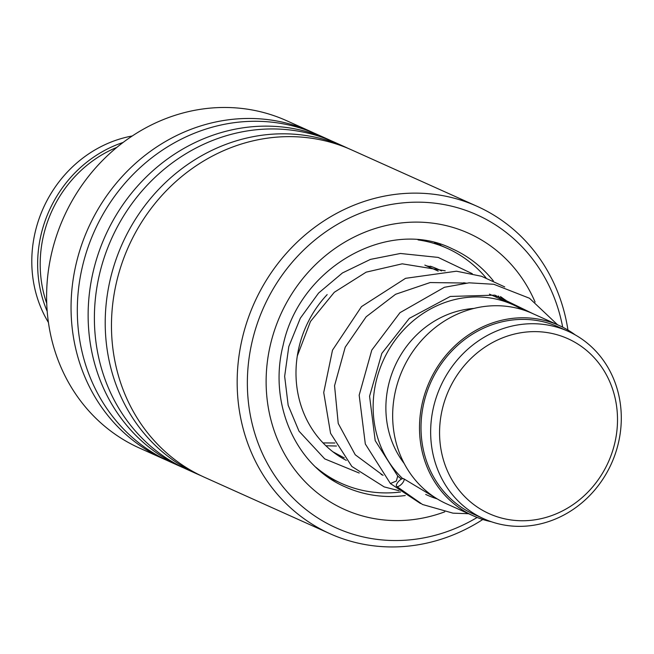 <?xml version="1.0" encoding="UTF-8"?>
<svg xmlns="http://www.w3.org/2000/svg" width="654" height="654" viewBox="0 0 654 654"><rect width="100%" height="100%" fill="white"/><g stroke="black" fill="none" stroke-linecap="round" stroke-linejoin="round"><path stroke-width="0.98" d="M554.6 334.08A95.934 87.497 114.2 0 0 443.469 404.769A95.934 87.497 114.2 0 0 502.468 518.295A95.934 87.497 114.2 0 0 613.607 447.614A95.934 87.497 114.2 0 0 554.6 334.08M553.897 326.354A102.784 93.751 114.2 0 0 437.363 394.248A102.784 93.751 114.2 0 0 483.837 518.786A102.784 93.751 114.2 0 0 498.046 523.723A102.784 93.751 114.2 0 0 614.588 455.83A102.784 93.751 114.2 0 0 568.113 331.292A102.784 93.751 114.2 0 0 553.897 326.354M568.113 331.292L558.475 326.959A102.784 93.751 114.2 0 0 544.259 322.021A102.784 93.751 114.2 0 0 427.724 389.915A102.784 93.751 114.2 0 0 474.199 514.453L483.837 518.786M522.276 309.62A104.411 95.239 114.2 0 0 512.785 304.633A104.411 95.239 114.2 0 0 498.348 299.614A104.411 95.239 114.2 0 0 386.555 353.814A104.411 95.239 114.2 0 0 402.692 478.63M425.697 494.424A104.411 95.239 114.2 0 0 427.168 495.103A104.411 95.239 114.2 0 0 437.199 498.888M473.905 308.435A94.626 86.312 114.2 0 0 394.918 366.126A94.626 86.312 114.2 0 0 404.205 463.498M575.275 334.93A104.411 95.239 114.2 0 0 559.145 325.471L532.307 313.405A104.411 95.239 114.2 0 0 517.862 308.394A104.411 95.239 114.2 0 0 399.48 377.358A104.411 95.239 114.2 0 0 446.69 503.874L473.529 515.941A104.411 95.239 114.2 0 0 487.966 520.96A104.411 95.239 114.2 0 0 491.309 521.729M559.145 325.471A104.411 95.239 114.2 0 0 544.708 320.452A104.411 95.239 114.2 0 0 426.318 389.424A104.411 95.239 114.2 0 0 473.529 515.941M562.685 327.163A171.626 156.543 114.2 0 0 411.284 202.29A171.626 156.543 114.2 0 0 252.509 340.006A171.626 156.543 114.2 0 0 306.056 509.605A171.626 156.543 114.2 0 0 477.15 517.469M482.799 519.489A179.458 163.688 -65.8 0 1 330.033 533.721A179.458 163.688 -65.8 0 1 242.552 337.26A179.458 163.688 -65.8 0 1 477.183 206.353A179.458 163.688 -65.8 0 1 567.95 330.049M314.182 133.13A179.458 163.688 114.2 0 0 311.067 131.683L286.624 120.696A179.458 163.688 114.2 0 0 51.993 251.61A179.458 163.688 114.2 0 0 139.474 448.064L163.917 459.051A179.458 163.688 114.2 0 0 167.064 460.424M477.183 206.353L351.484 149.856A179.458 163.688 114.2 0 0 116.853 280.762A179.458 163.688 114.2 0 0 204.334 477.224L277.656 510.177M348.345 148.483A179.458 163.688 114.2 0 0 345.23 147.036A179.458 163.688 114.2 0 0 110.6 277.95A179.458 163.688 114.2 0 0 198.08 474.412A179.458 163.688 114.2 0 0 201.228 475.777M345.23 147.036L334.407 142.171A179.458 163.688 114.2 0 0 99.776 273.086A179.458 163.688 114.2 0 0 187.257 469.547L198.08 474.412M331.259 140.806A179.458 163.688 114.2 0 0 328.144 139.359A179.458 163.688 114.2 0 0 93.514 270.274A179.458 163.688 114.2 0 0 180.995 466.727A179.458 163.688 114.2 0 0 184.142 468.101M328.144 139.359L317.329 134.495A179.458 163.688 114.2 0 0 82.698 265.41A179.458 163.688 114.2 0 0 170.179 461.871L180.995 466.727M311.067 131.683A179.458 163.688 114.2 0 0 76.436 262.597A179.458 163.688 114.2 0 0 163.917 459.051M397.697 476.071L396.365 481.025L390.397 483.519L365.316 443.992L359.177 395.171L371.791 350.103L399.986 312.669L444.418 287.278L469.114 282.822L493.819 284.286L529.487 298.249L557.543 324.752M402.169 483.478A5.224 2.036 -46 0 0 403.812 478.818A5.224 2.036 -46 0 0 398.27 481.728A5.224 2.036 -46 0 0 396.626 486.388A5.224 2.036 -46 0 0 402.169 483.478M432.588 266.995L430.757 266.423M430.397 266.211A106.046 96.727 -65.8 0 1 435.123 267.993A106.046 96.727 -65.8 0 1 437.812 269.146A106.046 96.727 -65.8 0 1 441.499 270.911M400.55 491.996A128.887 117.557 -65.8 0 1 344.772 484.827A128.887 117.557 -65.8 0 1 341.502 483.429L328.831 477.682M341.502 483.429A128.887 117.557 -65.8 0 1 315.907 467.25M418.086 239.912A128.887 117.557 -65.8 0 1 443.911 246.91A128.887 117.557 -65.8 0 1 447.181 248.316A128.887 117.557 -65.8 0 1 486.012 277.827M434.542 242.675L447.181 248.316M498.462 296A128.887 117.557 -65.8 0 1 500.008 298.894M346.309 460.383A106.046 96.727 -65.8 0 1 327.163 294.602M132.272 135.975A120.728 110.117 114.2 0 0 97.577 148.45A120.728 110.117 114.2 0 0 48.437 322.487M116.886 147.354A118.766 108.335 114.2 0 0 104.918 153.11A118.766 108.335 114.2 0 0 46.736 303.423M47.194 311.337A120.728 110.117 -65.8 0 1 103.438 151.082A120.728 110.117 -65.8 0 1 123.115 142.449M506.686 301.895A130.514 119.044 114.2 0 0 505.795 300.129M493.345 280.868A130.514 119.044 114.2 0 0 452.241 248.798C389.277 217.153 299.712 266.44 283.157 345.099C268.009 403.845 296.197 466.155 345.222 486.887A130.514 119.044 114.2 0 0 405.243 495.536M444.736 511.845A151.401 138.092 -65.8 0 1 308.263 484.884A151.401 138.092 -65.8 0 1 270.666 343.702A151.401 138.092 -65.8 0 1 395.408 223.742A151.401 138.092 -65.8 0 1 535.103 302.091M342.467 457.032L344.257 457.833M381.118 474.403L383.138 475.311M426.089 494.62L427.168 495.103M424.847 265.107L438.196 271.108M463.907 282.667L464.994 283.149M489.437 294.137L512.785 304.633M276.642 509.719L330.033 533.721M334.864 443.003L323.051 442.921M397.779 476.128L401.425 479.112M510.185 303.464L500.449 296.548M466.057 283.051L430.152 282.553L395.596 294.275L366.166 316.773L345.214 347.184L334.554 385.705L338.232 423.465L355.245 454.783L382.672 475.098M445.202 270.797L402.218 263.824L366.166 272.154L334.292 292.281L310.487 321.457L297.3 355.98M332.902 451.8L343.268 457.391M325.905 445.775L336.467 446.012M397.845 476.202L375.2 440.641L369.567 396.234L381.813 353.413L409.339 318.351L450.295 296.45L494.882 295.15L533.1 313.765M437.878 499.288L403.812 478.818M468.575 513.717L452.985 513.161L422.549 504.504L396.626 486.388M390.528 483.641L420.457 503.482M504.741 286.918L481.565 276.282L456.467 271.206L405.554 278.326L361.507 306.612L332.502 350.16L323.722 392.531L330.564 433.316L351.852 466.457L384.2 486.911L398.981 490.713M496.836 297.464L495.053 295.183M472.286 273.699L438.172 257.414L400.403 253.474L370.401 259.401L342.451 272.955L318.596 293.041L300.341 318.179L288.79 346.595L284.654 376.336L288.169 405.284L298.984 431.149L324.744 458.895L359.209 473.038M425.656 265.467A13.055 13.055 0 0 0 430.994 266.415M440.984 245.528A13.055 13.055 0 0 0 439.75 244.114M331.692 479.578A13.055 13.055 0 0 0 332.837 479.529"/></g></svg>
